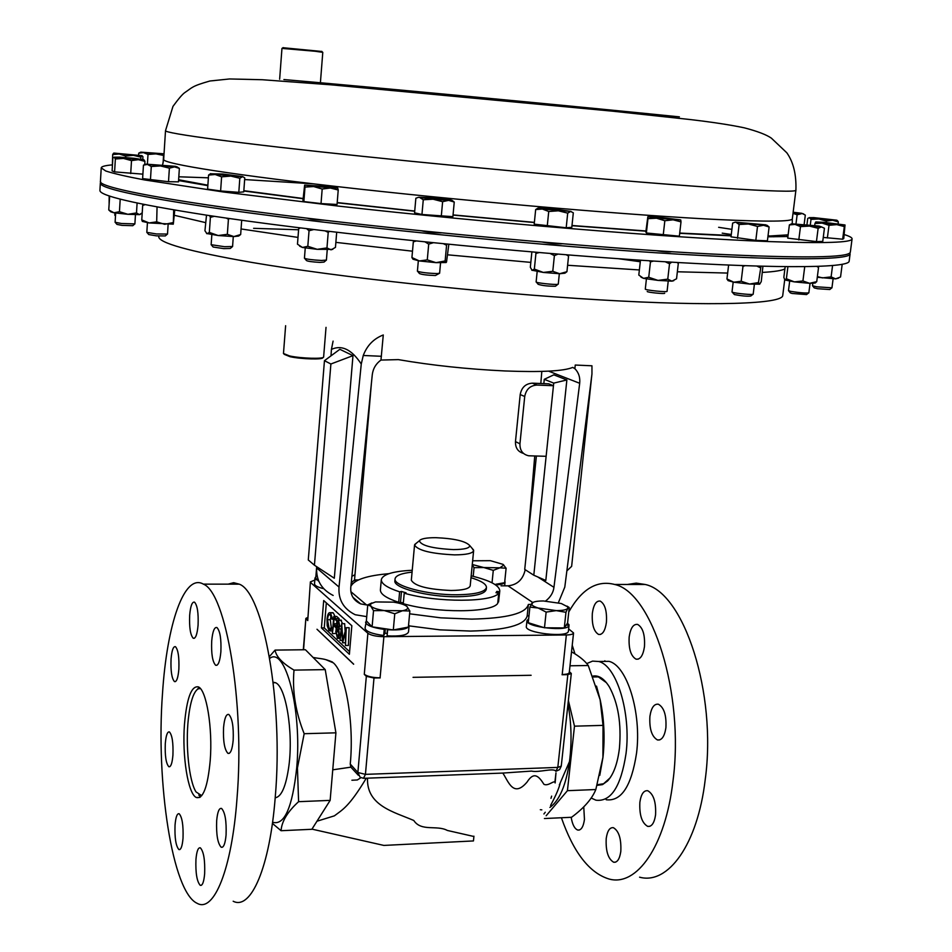 <?xml version="1.0" encoding="UTF-8"?>
<svg xmlns="http://www.w3.org/2000/svg" width="952" height="952" viewBox="0 0 952 952"><rect width="100%" height="100%" fill="white"/><g stroke="black" fill="none" stroke-linecap="round" stroke-linejoin="round"><path stroke-width="1.43" d="M147.06 232.585L148.774 234.561L156.449 235.858L165.303 235.929L167.243 234.251M146.846 232.347L156.425 233.954L167.481 234.049M201.741 795.67L196.029 791.921C189.02 781.092 185.378 745.309 188.353 718.76C190.257 701.993 193.482 692.044 198.016 688.903L200.348 688.51M200.539 796.907L198.801 795.075M273.164 682.227L275.378 682.691C285.779 685.999 293.49 731.886 288.884 765.979C286.052 786.269 281.483 796.872 275.188 797.788M198.075 625.143C197.219 634.425 195.612 638.792 193.244 638.256C190.376 635.127 189.186 627.475 189.662 615.313C190.495 606.019 192.114 601.628 194.505 602.14C197.361 605.234 198.551 612.898 198.075 625.143M178.857 669.244C178.083 677.943 176.62 682.06 174.478 681.584C171.741 678.526 170.598 671.017 171.051 659.058C171.812 650.347 173.276 646.218 175.442 646.67C178.167 649.681 179.297 657.213 178.857 669.244M172.931 755.079C172.217 763.29 170.848 767.169 168.825 766.717C166.029 763.552 164.851 755.84 165.291 743.607C165.993 735.384 167.362 731.493 169.408 731.921C172.181 735.039 173.359 742.762 172.931 755.079M183.022 838.236C182.308 846.257 180.94 850.041 178.905 849.565C175.882 846.149 174.597 837.998 175.037 825.122C175.727 817.078 177.108 813.282 179.155 813.734C182.165 817.113 183.45 825.277 183.022 838.236M204.644 873.746C203.895 881.992 202.431 885.86 200.241 885.324C196.909 881.635 195.481 873.02 195.945 859.466C196.683 851.195 198.159 847.316 200.36 847.827C203.68 851.469 205.108 860.108 204.644 873.746M226.076 834.952C225.243 843.746 223.625 847.851 221.197 847.244C217.675 843.436 216.163 834.63 216.663 820.791C217.472 811.961 219.115 807.843 221.554 808.438C225.065 812.187 226.576 821.017 226.076 834.952M233.18 740.239C232.276 749.64 230.527 754.008 227.933 753.353C224.493 749.7 223.03 741.132 223.553 727.649C224.434 718.224 226.195 713.833 228.813 714.464C232.24 718.082 233.704 726.662 233.18 740.239M220.876 651.799C219.96 661.402 218.222 665.888 215.664 665.269C212.51 661.902 211.189 653.834 211.701 641.065C212.594 631.438 214.331 626.928 216.925 627.523C220.067 630.855 221.388 638.947 220.876 651.799M210.214 760.577C207.726 787.054 203.073 799.359 196.243 797.467C187.949 793.742 182.034 755.769 184.462 724.413C186.759 698.102 191.388 685.595 198.361 686.892C206.453 689.795 212.831 728.125 210.214 760.577M162.495 693.568C166.897 624.262 184.271 572.925 203.371 584.135C225.945 592.513 244.973 702.969 237.024 798.228C231.871 869.426 213.914 912.837 197.242 903.365C172.229 892.345 155.842 782.235 162.495 693.568M228.159 584.147L233.668 582.695L239.273 584.159C263.252 592.501 283.577 702.136 275.283 796.705C269.892 867.403 250.9 910.576 233.18 901.235M583.755 806.868L584.457 819.434C583.397 826.871 581.16 830.418 577.781 830.061C574.591 828.835 572.39 824.587 571.164 817.292M572.235 645.218L574.96 653.834M604.817 661.402L604.853 660.771M592.346 613.266C593.596 604.675 596.214 600.617 600.188 601.081C604.972 603.937 607.043 611.017 606.424 622.311C605.151 630.878 602.545 634.924 598.618 634.448C593.81 631.581 591.716 624.524 592.346 613.266M629.177 636.912C630.521 628.046 633.342 623.881 637.614 624.417C642.838 627.463 645.123 634.901 644.456 646.717C643.088 655.559 640.291 659.712 636.055 659.165C630.807 656.095 628.522 648.681 629.177 636.912M649.907 716.428C651.239 707.752 654.06 703.683 658.379 704.218C664.056 707.479 666.567 715.333 665.9 727.804C664.544 736.443 661.735 740.501 657.475 739.954C651.763 736.669 649.24 728.827 649.907 716.428M639.875 802.238C641.101 794.099 643.731 790.255 647.765 790.731C653.572 794.063 656.178 802.131 655.559 814.936C654.31 823.052 651.703 826.871 647.717 826.395C641.862 823.028 639.256 814.971 639.875 802.238M606.21 838.569C607.317 830.918 609.697 827.288 613.362 827.681C618.895 830.906 621.37 838.819 620.811 851.397C619.681 859.025 617.301 862.643 613.683 862.238C608.126 858.978 605.639 851.088 606.21 838.569M606.198 799.751C621.37 801.584 631.485 786.066 636.543 753.187C641.791 712.655 626.892 665.139 608.863 661.342L600.831 661.462M591.192 798.038L595.952 800.192C610.982 802.036 621.013 786.483 626.035 753.544C631.247 712.917 616.491 665.305 598.618 661.485L592.572 661.116L586.753 663.58M639.589 877.185C668.078 885.039 697.614 844.579 705.218 779.628C717.118 692.77 683.679 592.334 645.206 584.48L636.222 583.124L627.404 584.468M561.406 817.744C573.556 852.54 589.407 872.96 608.971 878.993C636.721 886.955 665.543 846.292 672.993 780.902C684.667 693.472 652.108 592.346 614.635 584.457C596.952 579.899 581.672 589.074 568.772 611.969M593.144 676.717L598.356 676.884L606.412 682.679M597.106 785.352L602.509 784.615L607.626 780.926C613.6 774.357 617.527 763.528 619.407 748.439C621.537 723.853 618.217 703.385 609.435 687.047C604.294 678.693 598.784 675.051 592.906 676.098M269.725 658.391C285.291 645.968 302.082 709.764 296.726 767.669C292.419 807.677 284.362 825.848 272.57 822.219M281.066 830.715L311.863 829.287L330.142 800.382L335.913 732.826L325.227 669.625L294.013 670.113C292.157 690.914 295.548 712.12 304.176 733.706L297.44 767.943L298.595 801.679C287.516 811.794 281.673 821.469 281.066 830.715L272.403 823.385M596.511 686.118L600.248 700.077C604.127 718.772 605.032 737.8 602.997 757.149L599.772 775.38M571.521 651.799C579.375 656.249 584.956 660.831 588.265 665.507L600.117 699.708L603.021 725.376L602.913 757.435L595.821 789.529C592.12 798.764 584.028 808.022 571.557 817.28L544.413 818.53M114.811 215.164L115.525 215.509M812.699 285.957L814.21 287.873L817.578 288.718L829.751 289.539L831.715 287.98M812.818 283.422L812.508 285.79L816.733 286.802L831.917 287.825M732.243 292.181L734.385 294.573C741.822 295.977 747.296 296.465 750.807 296.024L752.889 294.358M732.04 291.919L732.671 292.335C736.098 293.525 753.639 295.12 753.187 294.204L753.163 294.144M536.428 282.161L538.13 284.279C541.926 285.576 547.697 286.243 555.444 286.243L557.932 284.267M536.166 281.851L536.131 281.923C535.417 282.863 554.707 284.981 557.777 284.303L558.241 284.005M304.735 258.468L306.485 260.55C307.698 261.336 312.232 261.955 320.074 262.407L324.025 262.097L326.084 260.348M304.485 258.159L304.438 258.23C306.473 259.194 312.149 259.944 321.455 260.467L326.369 260.098M750.592 255.802L757.851 255.933M542.592 242.117C550.434 243.545 556.896 244.105 561.954 243.783L562.132 243.736M307.639 218.222C310.257 219.246 315.933 219.912 324.668 220.233M421.581 230.812C426.746 232.133 433.255 232.812 441.085 232.859L441.657 232.835M656.273 250.733C664.484 251.887 669.577 252.22 671.565 251.709M223.934 207.369L213.867 205.929M849.838 252.958L850.112 253.886C850.433 260.8 770.239 260.86 629.058 250.947C488.221 241.07 309.126 222.232 206.37 206.846C134.815 195.934 99.472 187.984 100.353 183.01L100.793 182.153M381.431 356.286L363.259 355.477C367.044 345.493 373.719 338.662 383.275 334.973L380.967 360.058L398.352 359.618C431.875 365.389 467.42 369.162 505 370.959C541.295 372.339 563.87 371.149 572.747 367.401L574.865 368.662C578.673 372.529 580.28 377.408 579.685 383.287L548.626 371.149M531.121 604.401L528.36 604.46C525.992 613.445 507.118 618.324 471.74 619.121L440.764 617.836L409.61 613.802M528.991 615.742L527.17 615.956C524.778 625.143 505.917 630.176 470.574 631.069L439.919 629.855L409.062 625.869M100.353 183.01L99.924 190.293C99.032 195.6 134.327 203.847 205.81 215.045C308.46 230.8 487.388 249.757 628.13 259.384C769.228 269.059 849.422 268.488 849.16 261.11L850.112 253.886M731.279 234.478L722.223 233.157M283.482 353.501L289.61 355.953C301.308 358.511 324.287 359.142 323.632 356.917L323.632 356.881M322.835 357.559L322.764 357.607C323.668 359.785 301.427 359.202 290.11 356.714L284.172 354.311M101.233 167.885L100.448 181.237C96.283 188.353 198.218 206.536 366.175 224.946C483.366 237.857 617.182 249.055 709.704 253.922C802.607 258.397 849.481 257.79 850.338 252.125L852.076 238.857C852.135 242.629 824.325 243.522 768.633 241.57C673.516 238.071 488.245 223.006 337.46 205.989L223.601 192.018L144.478 179.928C126.271 176.489 113.359 173.502 105.743 170.979L101.233 167.885C101.424 166.517 105.029 165.529 112.062 164.898M788.066 235.394L786.483 235.12M282.982 47.719L321.895 51.479M320.372 83.11L322.787 52.348L315.112 51.253L281.959 48.397L279.65 79.23M211.404 244.973L213.153 247.02L223.815 248.627L230.277 248.46L232.288 246.746M211.177 244.7L224.482 246.699L232.55 246.508M417.452 271.118L417.404 271.189C420.867 272.462 427.519 273.26 437.373 273.581L439.574 273.164M417.714 271.427L419.451 273.545C421.76 274.581 427.079 275.247 435.397 275.521L439.265 273.426M646.42 278.912L645.289 289.111C645.111 290.193 667.519 292.454 667.078 291.3L667.066 291.264M647.205 291.479C647.11 292.395 665.531 294.216 664.663 293.204M788.518 290.622L790.696 291.371C799.62 292.788 805.678 293.275 808.843 292.847L808.831 292.788M788.696 290.86L790.279 292.847L792.028 293.454L806.546 294.584L808.593 292.978M115.132 222.28L121.392 223.482L134.863 223.898M115.323 222.482L116.977 224.398L121.987 225.374L132.78 225.695L134.66 224.065M453.426 549.601C432.315 548.483 420.962 545.544 419.356 540.772C420.903 538.701 426.377 537.666 435.778 537.678C454.247 538.499 465.564 541.117 469.705 545.532C469.86 548.15 464.421 549.506 453.426 549.601M472.013 548.221L473.632 550.637C472.775 553.374 466.42 554.79 454.556 554.873C431.28 553.755 417.952 550.482 414.548 545.056L416.595 542.985M473.632 550.637L470.205 585.801C469.336 588.752 462.981 590.323 451.153 590.49C427.948 589.466 414.679 586.051 411.323 580.232L414.548 545.056M471.002 577.697C481.272 580.851 486.424 584.111 486.448 587.479C485.127 592.049 475.31 594.476 456.996 594.774C427.936 595.083 393.14 585.956 395.056 578.84C395.711 575.543 401.375 573.294 412.073 572.128M395.056 578.84L394.89 580.756C392.974 587.908 427.757 597.047 456.805 596.726C475.119 596.416 484.937 593.977 486.258 589.395L486.448 587.479M141.777 219.912L142.36 221.411L149.083 222.946L141.777 219.912L142.681 205.43L145.085 204.656M173.276 224.16L149.083 222.946L156.687 221.84L157.056 206.941M174.751 210.071L173.3 224.148L173.704 209.892M172.859 222.649L164.66 224.315L156.687 221.84M142.967 204.24L142.681 205.43M109.111 203.633L109.171 195.886M832.56 265.608L831.108 276.889L835.582 278.865L838.676 278.091M842.187 264.358L840.545 276.984L835.582 278.865L817.292 277.258M831.108 276.889L822.397 277.889L817.375 276.58M744.892 265.751L742.976 266.37L741.18 281.245L749.569 284.041L759.601 284.184L758.458 282.577L760.993 266.251M758.458 282.577L749.569 284.041L733.79 282.209L728.09 280.626L726.947 278.936L728.601 265.108M759.732 284.124L761.255 281.578L762.909 266.31M757.018 266.144L760.279 267.726M742.976 266.37L741.977 265.644M741.18 281.245L733.79 282.209L726.947 278.936M539.272 252.554L535.928 253.422L534.346 269.083L543.318 272.439L559.645 273.736L552.779 271.308L554.385 255.612L558.015 254.101M552.779 271.308L543.318 272.439L531.763 270.166M566.94 271.689L564.905 273.2L559.645 273.736L566.94 271.689L568.558 256.088L566.261 254.767M568.106 254.91L568.558 256.088M550.042 253.446L554.385 255.612M535.928 253.422L535.488 252.232M534.346 269.083L532.108 270.404L530.335 267.274L531.87 251.923M300.023 227.897L298.666 228.754L297.476 244.2L302.45 247.46L317.218 249.329L307.817 246.306L309.043 230.753L313.696 229.563M307.817 246.306L302.45 247.46L299.654 246.163M332.76 249.388L317.218 249.329L326.964 247.913L328.214 232.383L325.191 230.943M326.964 247.913L331.058 249.864L335.461 247.389L336.687 232.3M329.332 231.431L328.214 232.383M299.356 228.385L300.38 227.933M306.711 228.718L309.043 230.753M298.666 228.754L299.737 227.861M412.24 570.272C393.021 571.236 382.716 574.353 381.312 579.649L380.395 589.907C380.288 594.072 386.381 598.201 398.686 602.295L399.626 591.835L401.482 591.466L406.076 592.822L404.219 593.191L403.267 603.675C436.016 613.314 491.72 612.957 497.717 603.389L498.753 593.096L495.992 592.739L496.837 591.406L499.586 591.763L498.55 602.033L499.8 590.859C499.419 585.397 489.875 580.387 471.18 575.841M499.586 591.763L499.8 590.859M381.312 579.649C381.205 583.731 387.309 587.789 399.626 591.835M404.219 593.191C437.027 602.699 492.767 602.461 498.753 593.096M403.35 602.771L398.686 602.295M401.482 591.466L400.53 601.926M496.837 591.406L496.694 592.822M498.55 602.033L497.872 601.938M206.548 233.466L218.186 235.537L233.871 236.572L238.631 236.048L240.666 234.525L233.871 236.572L227.35 234.323L218.186 235.537L209.345 232.419L206.989 233.74L204.942 230.753L206.513 215.152M209.559 215.604L210.392 217.33L214.283 216.318M229.67 218.555L228.42 219.21L226.231 218.067M209.345 232.419L210.392 217.33M227.35 234.323L228.42 219.21M240.666 234.525L241.689 220.257M844.269 234.573C849.553 236.227 852.159 237.655 852.076 238.857M230.836 176.084L210.939 173.776L222.887 174.037L242.677 176.596L230.836 176.084L239.821 178.25L242.712 176.632L244.759 177.905L243.76 191.864L238.809 192.34L220.614 190.971L221.602 176.834L230.836 176.084M210.654 173.609L208.571 175.085L215.176 174.502L221.602 176.834M238.809 192.34L239.821 178.25M220.614 190.971L207.607 189.15L208.571 175.085M313.137 183.819L244.64 179.559M208.393 177.822L178.821 176.786M523.457 453.402C517.947 451.772 515.282 447.845 515.472 441.609L519.947 443.81C519.804 450.439 522.719 454.425 528.681 455.782L546.127 456.305L533.798 575.21L524.731 569.403L536.381 456.044M532.394 383.168L536.976 385.06C530.204 385.5 526.123 389.32 524.719 396.496L520.208 394.544C521.589 387.404 525.659 383.608 532.394 383.168L548.792 383.834L553.457 385.727L553.719 383.12L544.27 379.312L543.83 383.632M350.895 591.716L366.52 604.925L360.653 603.889C353.537 600.462 350.241 594.929 350.788 587.289L372.28 374.683C373.065 368.555 375.957 363.676 380.967 360.058M537.702 576.912L553.945 587.324C553.302 592.62 550.518 597.19 545.603 601.033M501.061 585.825L508.023 585.837C517.281 584.897 523.017 579.53 525.207 569.701M371.399 383.394L354.965 574.746L351.895 576.305M591.823 375.005L571.64 566.357L566.868 570.879M324.453 360.689L308.281 559.966L314.434 565.214L330.891 363.997L324.453 360.689L339.852 349.301L352.978 355.643L334.307 578.233L314.434 565.214M352.978 355.643L330.891 363.997M350.943 585.754L351.24 585.754C354.953 579.53 367.52 575.508 388.94 573.675M333.152 595.44C321.645 589.609 316.135 580.434 316.635 567.928L339.031 587.051C338.138 599.677 343.529 608.899 355.203 614.73L366.722 616.634M363.259 355.477L361.26 364.021C351.716 349.503 341.768 344.624 331.427 349.396L333.093 341.113M558.36 602.747L564.798 587.098L591.954 374.053L591.954 365.794L575.246 365.044L574.865 368.662M553.945 587.324L579.685 383.287M527.467 542.842L534.738 455.996M540.807 383.513L541.819 371.423M533.798 575.21L545.817 580.458L566.868 379.955L553.826 374.838L544.27 379.312M339.031 587.051L361.26 364.021M316.635 567.928L316.718 566.714M330.998 355.846L331.427 349.396M366.52 604.925L367.746 604.925M515.472 441.609L520.208 394.544M536.976 385.06L553.457 385.727L546.127 456.305M519.947 443.81L524.719 396.496M566.868 379.955L553.719 383.12M330.344 188.02L304.64 185.105L304.997 187.08L313.684 186.556L322.181 189.031L330.344 188.02L338.222 190.007L337.722 188.032L330.344 188.02M338.222 190.007L337.056 204.466L321.026 203.585L303.866 201.574L302.938 200.491L304.64 185.105L328.595 186.58L337.722 188.032M321.026 203.585L322.181 189.031M303.866 201.574L304.997 187.08M454.247 202.05L452.89 216.663L421.95 214.486L414.56 212.831L415.857 198.242L418.737 197.254L437.218 198.075L450.546 199.777L451.557 200.325L448.594 200.348L433.077 199.206L419.677 197.48L423.271 199.765L433.077 199.206L442.62 201.681L448.594 200.348L454.247 202.05L451.891 200.241M441.276 216.413L442.62 201.681M421.95 214.486L423.271 199.765M537.975 208.083L535.667 209.583L542.331 209.023L538.772 207.941L551.041 208.607L571.045 211.427L542.331 209.023L548.733 211.499L558.384 210.797L567.701 213.129L570.676 211.451L573.318 212.808L571.807 227.326L566.19 227.778L567.701 213.129M566.19 227.778L534.203 224.148L535.667 209.583M547.245 226.183L548.733 211.499M680.728 219.912L656.547 218.21L664.841 220.733L673.1 219.817L681.001 221.864L680.728 219.912L655.571 216.854L647.848 216.735L656.547 218.21L647.967 218.662L647.848 216.735L645.825 231.943L646.372 232.99L647.967 218.662M646.372 232.99L679.359 236.191L681.001 221.864M663.223 235.132L664.841 220.733M769.109 226.981L767.407 240.796L755.817 240.356L731.005 236.834L732.647 223.077L735.301 222.161L765.896 224.85L748.486 224.017L757.506 226.445L763.504 225.279L769.109 226.981L766.979 225.243M736.051 222.34L748.486 224.017L739.145 224.482L736.051 222.34M737.479 238.345L739.145 224.482M755.817 240.356L757.506 226.445M818.982 226.04L821.469 226.897L809.486 226.088L818.137 228.301L821.469 226.897L824.432 228.254L822.742 241.439L816.447 241.594L787.721 238.131L789.375 224.934L795.075 224.398L791.957 223.815L818.982 226.04M795.075 224.398L809.486 226.088L800.477 226.624L795.075 224.398M791.743 223.708L789.375 224.934M798.799 239.916L800.477 226.624M816.447 241.594L818.137 228.301M815.781 221.947L814.96 223.506L822.123 223.101L815.781 221.947L824.004 222.316L845.019 224.981L836.832 224.624L844.317 226.564L845.019 224.981L843.758 238.547L842.663 239.202L823.254 237.429M822.123 223.101L836.832 224.624L829.002 225.303L822.123 223.101M814.71 225.457L814.96 223.506M827.371 237.976L829.002 225.303M842.663 239.202L844.317 226.564M806.963 224.601L807.736 218.448L809.39 217.639L811.009 219.365L818.851 218.984L809.414 217.639L813.865 217.627L836.772 220.198L832.548 220.257L838.355 221.899L837.094 220.34M818.851 218.984L832.548 220.257L826.395 221.102L818.851 218.984M810.307 224.946L811.009 219.365M826.217 222.518L826.395 221.102M838.117 223.78L838.355 221.899M793.159 212.225L801.87 213.319L805.309 215.104L804.154 224.327M793.04 213.105L801.382 213.736L797.133 214.747L793.004 213.379M796.015 223.684L797.133 214.747M163.994 154.45L140.956 152.153L164.03 153.808M140.848 152.118L138.73 153.165L143.431 152.582L148.012 154.438L155.866 153.879L163.922 155.497M138.611 154.974L138.73 153.165M147.417 163.875L148.012 154.438M163.066 163.208L163.554 155.747M113.776 153.105L112.669 154.533L119.238 154.022L113.895 153.07L141.991 155.676L119.238 154.022L125.676 156.057L133.363 155.331L140.872 157.151L141.991 155.676L142.931 156.723L142.764 159.389M112.336 166.85L112.669 154.533M125.581 157.532L125.676 156.057M140.753 159.067L140.872 157.151M142.895 174.156L114.597 171.884L112.098 170.884L112.86 158.068L114.18 157.175L115.359 158.96L123.51 158.448L114.18 157.175L119.666 157.128L134.315 158.318L143.597 159.769L123.51 158.448L131.507 160.614L138.314 159.662L144.93 161.364L143.811 159.662M114.597 171.884L115.359 158.96M130.71 173.561L131.507 160.614M144.728 164.648L144.93 161.364M179.369 168.397L178.488 181.844L168.504 181.713L142.61 178.619L143.454 165.148L147.441 164.422L146.156 164.149L175.465 166.326L176.822 166.85L174.49 166.886L147.441 164.422L151.285 166.505L160.424 165.922L169.385 168.147L174.49 166.886L179.369 168.397L177.001 166.814M146.191 164.16L143.776 164.994M150.428 180.083L151.285 166.505M168.504 181.713L169.385 168.147M425.068 241.915L428.709 244.105L433.255 242.748M446.976 244.117L446.583 245.247L443.537 243.771M411.93 257.552L419.38 260.955L412.966 259.218L411.93 257.552L413.323 241.879L416.119 240.999M413.323 241.879L413.739 240.761M448.832 244.295L446.524 262.002L446.072 262.562L445.131 260.943L436.016 262.657L427.281 259.872L428.709 244.105M446.119 262.526L436.016 262.657L419.38 260.955L427.281 259.872M445.131 260.943L446.583 245.247M665.305 261.8L669.518 263.764L671.707 262.181M673.754 280.685L671.922 281.149L676.551 278.781L678.3 263.525L677.146 262.502M648.74 277.27L657.999 280.4L643.504 278.353L648.74 277.27L650.454 261.895L653.524 261.062M650.454 261.895L649.407 260.8M640.982 277.139L643.504 278.353L638.804 275.068L640.458 260.217M667.768 279.138L657.999 280.4L671.922 281.149L667.768 279.138L669.518 263.764M816.899 266.489L818.542 267.464L818.303 266.441M784.722 279.959L794.384 281.887L809.581 283.327L802.917 280.947L794.384 281.887L786.388 278.769L784.853 280.066L783.841 277.329L785.162 266.727M816.733 281.637L809.581 283.327L815.198 283.03L816.733 281.637L818.542 267.464M786.388 278.769L787.899 266.75M802.917 280.947L804.726 266.738M109.659 196.052L108.754 209.94L113.966 212.796L119.452 211.701L120.202 199.123M142.217 212.867L139.444 214.64L127.865 214.295L119.452 211.701M140.42 214.355L139.444 214.64L136.493 212.939L127.865 214.295L113.966 212.796L110.825 211.844L108.754 209.94M136.493 212.939L137.1 203.026M318.48 580.387L315.636 579.459L316.683 566.69M355.798 565.202L354.525 580.042L351.252 582.695M566.238 625.024L564.286 627.939L565.964 612.303L567.785 608.328L569.248 607.543L567.582 623.024L566.238 625.024L569.022 625.345L568.392 631.212C568.13 638.018 524.504 633.104 526.349 626.487L526.956 620.621L528.669 618.824M569.022 625.345C568.772 632.08 525.111 627.166 526.956 620.621M567.594 622.977L568.844 625.321M566.702 624.333L568.939 624.5M564.286 627.939L544.485 627.784L528.265 622.703L529.883 607.114L538.142 608.007L546.139 612.1L556.23 610.613L565.964 612.303M544.485 627.784L546.139 612.1M533.013 602.366L529.883 607.114M569.248 607.543L566.999 606.103M532.049 602.997C533.679 601.628 537.487 600.962 543.473 600.974L561.299 603.52L567.749 606.876L567.785 608.328C566.476 609.851 562.632 610.613 556.23 610.613L538.142 608.007C533.001 606.353 530.907 604.746 531.882 603.187L532.025 603.009M387.357 629.082L387.107 635.853L387.654 629.736C400.459 630.414 407.599 629.153 409.062 625.952L408.503 631.997C407.039 635.234 399.911 636.519 387.107 635.853M385.346 628.784L384.953 633.247L383.656 635.508C371.911 633.842 365.711 631.402 365.044 628.189L366.365 620.811M383.656 635.508L384.203 629.403C372.458 627.725 366.234 625.309 365.568 622.132M408.61 624.631L409.062 625.952M393.307 629.962L394.771 613.766L402.494 610.756L409.86 611.017L408.384 627.082L393.307 629.962L384.62 628.677L384.203 629.403M387.619 629.117L387.654 629.736M386.976 633.366L384.965 633.163M384.62 628.677L372.101 626.821L366.353 620.894L367.758 604.889L370.768 606.126L373.529 610.66L384.287 610.565L394.771 613.766M372.101 626.821L373.529 610.66M371.946 602.913L367.758 604.889M409.86 611.017L406.932 606.507C404.707 604.639 400.209 603.187 393.45 602.14L375.493 601.938L367.96 604.877M406.932 606.507L407.397 607.031C408.372 608.673 406.742 609.923 402.494 610.756L384.287 610.565C377.397 609.494 372.898 608.019 370.768 606.126L370.566 603.794M493.279 570.367L499.859 567.82L506.107 568.225L503.049 564.369L503.775 565.083L499.859 567.82L483.794 567.535L493.279 570.367L492.041 582.814M506.107 568.225L504.643 582.707L495.885 584.242M473.203 576.329L474.048 567.666L483.794 567.535L472.287 564.512M472.24 564.905L474.048 567.666M472.644 560.788L490.399 560.68L503.049 564.369M314.826 580.065L310.388 581.886L307.758 620.454L305.866 618.455M307.484 617.551L305.866 618.407M571.295 673.528L562.204 674.647C566.583 674.48 568.951 673.754 569.284 672.433L573.556 632.961L568.641 628.879M571.307 673.481L569.367 671.684M358.357 775.285L350.883 767.157L350.253 764.051L357.869 772.5L366.341 676.217L364.342 674.313C367.448 676.527 372.696 677.693 380.086 677.812L373.993 678.014L366.33 676.313L364.283 674.373L367.888 633.282C371.018 635.401 376.361 636.543 383.894 636.686L566.345 634.972C570.819 634.865 573.223 634.199 573.556 632.961M366.341 676.217L373.993 677.919M350.253 764.051C354.251 723.449 345.873 673.754 333.39 662.866L325.917 659.688M310.388 581.886L307.758 620.454M562.204 674.647L566.345 634.972M383.894 636.686L380.086 677.812M335.913 732.826L304.176 733.706M325.227 669.625L305.413 649.74L275.068 650.097C276.092 656.582 282.411 663.258 294.013 670.113M269.404 656.606L275.068 650.097M330.142 800.382L298.595 801.679M546.15 815.757L567.428 790.684L574.484 726.174L603.021 725.376M567.428 790.684L595.821 789.529M570.01 665.793L588.265 665.507M574.484 726.174L568.38 700.517M540.319 809.724L541.807 809.866M549.911 807.415C559.478 800.513 566 785.233 569.475 761.6L560.288 782.734M559.788 783.877L559.36 784.853M550.97 798.323L551.648 796.122M555.135 782.949L555.147 782.877C554.647 779.331 548.638 786.519 543.973 784.353C538.713 775.987 533.917 771.263 527.063 782.068C513.354 798.204 508.368 781.378 502.823 773.072L364.021 778.296M473.025 836.296L447.357 830.453C436.92 824.765 421.236 831.905 413.787 820.481C394.461 812.056 366.365 805.868 367.531 778.165M360.903 777.701L357.333 779.962L351.907 780.235M366.282 778.212C348.908 807.082 342.411 809.724 334.366 815.852L316.957 821.231M569.475 761.6C571.962 742.465 571.474 723.246 567.999 703.944M555.909 771.275L555.849 771.287C553.778 767.502 538.927 772.869 531.49 771.084L502.823 773.072M353.644 664.234L316.992 629.248L353.644 664.139M531.121 675.277L413.049 677.336M473.929 836.189L473.453 840.937L383.87 845.424L311.958 829.132M610.065 777.915L603.58 783.746L597.297 784.722M197.445 689.272L199.123 687.368M340.042 640.422L341.708 623.619L342.779 639.673L346.242 627.737L345.493 645.515L345.552 632.283L342.577 642.79L341.589 628.629L340.042 640.422L342.327 640.398M341.708 623.619L344.672 623.667L345.148 631.283M341.78 623.679L344.672 623.667M346.171 627.677L349.158 627.713L348.408 645.48L345.493 645.515M346.242 627.737L349.158 627.713M342.577 642.79L345.1 642.755M337.222 636.376L338.841 633.996L337.615 629.093L336.211 631.735L337.222 636.376L338.138 636.364M336.211 631.735L338.769 631.712M337.996 627.499L339.257 625.607L338.222 621.906L337.175 623.738L337.996 627.499L338.65 627.499M337.175 623.738L339.162 623.727M338.674 628.963L339.305 634.413L338.615 637.543L337.448 638.364L335.747 631.247L337.163 627.57L336.71 623.286L338.603 620.347L339.721 626.095L338.674 628.963L341.006 628.951M339.305 634.413L340.292 634.401M338.615 637.543L339.888 637.531M340.768 620.157L342.589 623.619M338.603 620.347L341.494 620.323M339.721 626.095L341.387 626.083M332.355 633.235L333.771 616.432L336.306 618.717L336.151 620.454L334.092 618.574L333.652 623.75L335.711 625.642L335.568 627.38L333.509 625.476L332.355 633.235M333.771 616.432L336.639 616.408L339.174 618.705L339.055 620.168M336.306 618.717L339.174 618.705M336.151 620.454L337.555 620.442M336.794 620.454L336.675 623.869M333.652 623.75L336.52 623.738M335.711 625.642L336.746 625.642M335.568 627.38L337.103 627.368M336.211 627.368L336.044 629.427M335.711 633.389L332.819 633.663M330.511 613.005L332.45 618.55L331.962 619.193L329.987 614.468C328.738 614.159 327.904 615.92 327.488 619.728L329.19 628.879L331.248 627.796L331.57 629.165L329.047 630.593L327.19 625.726L327.048 619.193C327.548 614.552 328.547 612.386 330.058 612.695L333.367 612.993L334.961 616.42M332.45 618.55L333.593 618.55M331.962 619.193L333.545 619.181M331.118 615.849L330.332 619.704L331.296 627.796M327.488 619.728L330.332 619.704M329.19 628.879L330.558 628.867M331.248 627.796L332.819 627.784M331.57 629.165L332.7 629.153M332.545 630.962L330.284 630.926M332.117 612.695L333.367 612.993M321.431 627.915L349.384 654.286L351.835 625.738L323.704 600.533L321.431 627.915L324.251 627.903L349.598 651.703M326.334 602.89L324.251 627.903M323.502 588.645C317.587 587.17 314.588 585.551 314.529 583.79L314.981 578.162L314.529 583.79M358.44 579.935L354.525 579.935M310.864 582.767L367.888 633.282M504.798 581.136L505.048 581.993C504.786 583.386 502.335 584.302 497.682 584.778M315.243 578.185L315.302 577.424M315.731 578.221L318.896 581.434M354.525 579.982L355.263 581.446M353.002 583.397L351.121 583.969M158.758 236.036L158.722 236.489C158.127 242.796 188.984 251.411 251.292 262.335C338.055 277.199 484.247 293.085 599.474 299.844C714.988 306.651 782.556 303.89 782.746 295.477L784.686 279.924M241.07 228.956L298 237.417M335.877 242.367L412.49 251.197M447.856 254.838L530.823 262.383M567.606 265.263L639.375 269.951M677.36 271.772L727.649 273.069M762.373 272.427C774.547 271.713 782.056 270.523 784.888 268.88M174.406 215.319L205.501 222.601M792.278 223.565L792.326 218.841C792.254 221.614 767.455 221.852 717.915 219.543C636.21 215.628 483.592 202.776 359.737 189.115C235.584 175.454 162.256 163.696 163.673 159.412L162.59 164.851M787.923 236.524L767.907 236.798M731.112 235.87L679.692 233.311M165.517 130.662L172.978 106.374C178.524 98.794 182.439 94.212 184.724 92.641C192.625 87.37 191.411 86.263 209.904 81.003L229.539 78.956L262.276 79.73L331.082 84.823L612.921 111.217L690.378 119.571C712.691 122.189 730.708 124.938 744.404 127.854C757.423 131.257 766.419 134.696 771.382 138.159L786.816 152.784C793.433 162.161 796.455 174.656 795.896 190.257C795.955 192.006 771.203 191.292 721.628 188.103C639.839 182.76 486.769 169.289 362.462 156.306C237.869 143.312 164.196 133.316 165.517 130.662L163.673 159.412M679.395 116.87C583.433 107.04 371.875 87.084 283.898 79.551M645.908 231.181L571.985 225.695M534.37 222.554L453.045 215.069M414.703 211.225L337.187 202.776M303.081 198.718L243.819 190.983M207.845 185.64L178.571 180.547M773.845 236.81L768.038 235.656M731.898 229.361L718.641 227.314M640.279 261.752L618.431 258.706M298.595 229.777L253.613 228.325M532.727 602.509L508.023 585.837M380.217 677.907L373.993 678.014L365.437 774.357L557.812 767.407L567.844 674.635L562.061 674.742M307.782 620.585L306.092 618.871M303.569 649.764L305.854 618.502L303.307 649.764M567.856 674.54L571.295 673.576L561.252 766.134L557.812 767.407L555.849 771.287M350.883 767.157L332.76 769.823M357.869 772.5L365.437 774.357L363.485 778.319L360.13 777.248L357.869 772.5M146.822 232.395L147.429 222.72M273.224 682.739L275.378 682.691M193.244 638.256L194.41 638.245M174.478 681.584L175.513 681.561M168.825 766.717L169.813 766.681M178.905 849.565L179.94 849.517M200.241 885.324L201.407 885.265M221.197 847.244L222.53 847.173M227.933 753.353L229.349 753.306M215.664 665.269L216.985 665.246M196.243 797.467L199.765 797.443M203.371 584.135L239.273 584.159M593.251 676.979L598.356 676.884M115.489 215.937L114.966 215.342M114.787 215.2L114.93 212.939M831.941 287.873L833.119 278.781M753.187 294.204L754.389 284.327M536.131 281.923L537.166 271.57M304.438 258.23L305.247 247.96M528.36 604.46L527.17 615.956M323.632 356.917L326.024 327.357M679.716 233.061L731.16 235.501M767.99 236.108L788.137 234.846M283.113 47.6L282.244 48.35M211.142 244.759L211.832 234.739M417.404 271.189L418.333 260.788M667.078 291.3L668.233 281.126M808.843 292.847L810.057 283.351M115.109 222.328L115.668 213.046M419.356 540.772L414.727 544.485M469.705 545.532L473.572 550.042M134.886 223.946L135.458 214.688M788.482 290.669L789.672 281.185M439.61 273.248L440.562 262.859M232.574 246.58L233.288 236.572M321.776 51.337L322.514 52.241M795.896 190.257L792.326 218.841M178.619 179.738L207.881 185.2M243.843 190.686L303.093 198.492M337.198 202.574L414.715 211.046M453.057 214.902L534.381 222.375M571.997 225.505L645.932 230.967M210.939 173.776L208.893 174.775M283.47 353.549L285.624 325.703M352.799 597.19L360.653 603.889M451.557 200.325L453.128 201.491M538.297 208.274L535.786 209.476M766.705 225.315L768.55 226.695M791.957 223.815L789.732 224.827M836.903 220.412L837.915 221.161M803.25 213.748L804.285 214.521M140.956 152.153L139.206 153.01M113.942 153.224L113.252 153.57M143.597 159.769L144.442 160.364M176.822 166.85L178.072 167.742M326.405 260.17L327.226 249.9M558.277 284.089L559.336 273.736M732.005 291.978L733.183 282.113M567.749 606.876L568.689 607.507M545.258 812.223L543.913 813.984M313.101 657.451C321.752 659.093 323.049 658.141 332.427 661.997M560.323 782.592C559.276 787.625 556.028 795.253 550.589 805.452M554.98 781.354L555.98 772.881L555.147 782.877M556.075 771.227L559.574 769.609L561.252 766.134M645.206 584.48L614.635 584.457M608.863 661.342L598.618 661.485M615.611 862.131L613.683 862.238M649.907 826.288L647.717 826.395M659.784 739.882L657.475 739.954M638.245 659.141L636.055 659.165M600.545 634.425L598.618 634.448M579.494 829.977L577.781 830.061M198.016 688.903L199.313 687.511M339.781 638.34L337.972 638.364M341.232 620.157L338.353 620.168M330.201 629.141L329.559 629.141M332.902 612.683L330.058 612.695M505.048 581.993L504.655 585.825M167.504 234.109L168.123 224.446"/></g></svg>
